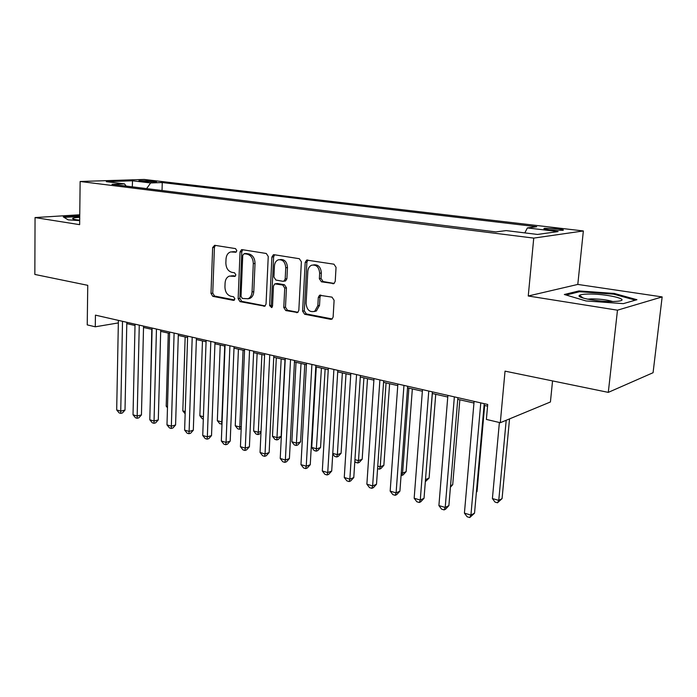 <?xml version="1.0" encoding="UTF-8"?>
<svg xmlns="http://www.w3.org/2000/svg" width="697" height="697" viewBox="0 0 697 697"><rect width="100%" height="100%" fill="white"/><g stroke="black" fill="none" stroke-linecap="round" stroke-linejoin="round"><path stroke-width="1.05" d="M236.841 250.659L235.525 248.602L214.676 245.3L212.655 247.566L210.999 293.437L212.812 296.338L233.434 300.363L234.889 298.83L233.582 296.765L230.873 296.251C227.1 295.023 225.114 291.895 224.939 286.868L225.087 283.026C225.358 279.445 226.786 277.136 229.365 276.09L234.915 276.378L235.865 274.853L234.549 272.797L231.831 272.318C228.032 271.15 226.037 268.031 225.863 262.961L226.011 259.092C226.316 255.268 227.867 252.88 230.663 251.913L235.821 252.236L236.841 250.659M557.757 228.764L544.47 228.311C542.911 228.721 544.575 229.243 549.454 229.879L562.827 230.341C564.396 229.923 562.706 229.4 557.757 228.764M332.791 283.757L333.915 283.601L335.222 281.379L336.05 267.343L333.941 264.189L306.671 260.094L305.199 262.394L302.603 311.15L304.633 314.251L330.709 319.339L332.025 319.095L333.122 317.048L334.107 300.302L332.007 297.14L319.548 295.267L318.302 297.427L317.841 305.661L314.73 311.28C309.695 312.561 306.811 309.947 306.088 303.448L307.821 271.299C308.091 268.258 309.372 266.219 311.655 265.191C316.447 264.485 319.121 267.178 319.662 273.259L319.357 278.687L321.43 281.815L333.985 283.566M79.754 214.781L35.05 217.569L34.85 274.444L87.752 285.326L87.23 324.889L95.271 326.797L95.445 315.149L487.717 404.469L486.384 419.42L500.298 422.713L550.421 401.977L552.555 380.91M617.481 310.182L662.15 296.913L577.796 284.428L528.248 295.998L617.481 310.182L608.298 392.376L505.037 371.144L500.298 422.713M528.248 295.998L533.745 238.104L80.138 181.49L144.122 179.451L583.354 230.96L533.745 238.104M35.05 217.569L79.641 224.661L80.138 181.49M268.249 256.479L266.289 253.481L242.173 249.657L241.545 249.692L240.056 251.957L238.139 298.682L240.012 301.644L264.825 306.183L266.036 304.075L268.249 256.479M274.13 254.719L299.344 258.718L301.374 261.784L298.821 310.418L297.654 312.509L285.761 310.566L283.775 307.508L284.742 288.079L282.755 285.029L274.801 283.862L273.477 286.049L272.527 306.131L271.682 307.604L269.617 305.565L271.9 257.062L273.39 254.771L274.13 254.719M662.15 296.913L653.072 372.712L608.298 392.376M140.785 181.246L156.511 181.926L151.031 180.898L138.956 180.645L140.785 181.246M524.824 232.894L527.385 227.919L536.716 226.734L162.253 182.544L150.657 182.954L146.597 188.617M527.385 227.919L558.114 231.578L537.518 234.445L506.144 230.602L495.881 231.909L112.025 184.33L124.519 183.886L106.301 181.656L132.535 180.793L150.657 182.954M577.796 284.428L583.354 230.96M126.793 323.617L135.009 325.499M143.521 327.451L152.085 329.402M160.685 331.371L169.606 333.41M178.293 335.396L187.598 337.531M196.371 339.535L206.068 341.757M214.937 343.778L225.044 346.095M234 348.143L244.542 350.556M253.603 352.621L264.59 355.139M273.747 357.23L285.204 359.852M294.456 361.97L306.419 364.705M315.776 366.84L328.252 369.698M337.705 371.858L350.73 374.838M360.297 377.025L373.888 380.135M383.559 382.348L397.76 385.598M407.536 387.828L422.365 391.226M432.262 393.483L447.753 397.029M457.763 399.32L473.96 403.023M484.075 405.34L487.569 406.133M95.271 326.797L118.342 322.92M162.044 190.534L162.253 182.544M126.113 186.073L124.519 183.886M132.282 186.84L132.535 180.793M79.737 215.852L63.27 216.898L68.106 219.834L79.685 220.609M636.936 299.71L614.284 293.446L578.946 290.928L564.335 294.5L585.994 300.938L623.318 303.639L636.936 299.71M578.85 291.895L578.946 290.928M614.196 294.273L614.284 293.446M236.335 251.931L232.04 251.756M231.038 275.864L235.42 276.047M215.321 245.405L214.423 247.383L212.751 293.167L214.571 296.059L234.506 299.945M242.756 249.753L241.807 251.756L239.873 298.403L241.746 301.357L265.226 305.922M244.238 253.682L242.748 255.294L241.031 296.382L242.356 298.455L248.054 298.743C250.458 297.593 251.791 295.328 252.061 291.93L253.299 263.64C253.116 258.465 251.077 255.302 247.165 254.152L244.238 253.682L245.98 253.481L244.107 253.673M247.844 298.821L249.787 298.455C252.192 297.314 253.525 295.049 253.786 291.66L252.061 291.93M245.98 253.481L248.907 253.952C252.811 255.093 254.858 258.247 255.032 263.422L253.786 291.66M297.967 312.3L287.46 310.252L285.761 310.566M275.533 283.749L277.415 283.505L284.472 284.759L286.45 287.809L285.482 307.194L287.46 310.252M274.635 254.797L273.625 256.853L271.333 305.26L272.187 307.159M285.753 267.77C285.273 262.002 282.799 259.345 278.338 259.807C276.012 260.739 274.714 262.769 274.444 265.897L273.912 277.023L275.881 280.046L282.938 281.292L283.853 281.196L285.195 278.983L285.753 267.77L287.469 267.535C286.99 261.776 284.515 259.127 280.055 259.589L279.994 259.598M284.812 281.048L285.561 280.935L286.903 278.73L285.195 278.983M287.469 267.535L286.903 278.73M313.563 264.877C318.268 264.372 320.855 267.082 321.343 273.006L321.038 278.425L323.112 281.544L334.185 283.444M314.164 311.55L316.412 310.958L319.522 305.347L317.841 305.661M320.942 295.145L319.984 297.131L319.522 305.347M307.961 260.077L306.898 262.168L304.293 310.827L306.314 313.92L332.216 318.965M151.798 329.341L150.256 401.69M122.515 321.308L120.738 411.143L116.687 409.941L118.394 320.376M126.819 322.293L125.007 410.063L120.738 411.143L120.747 413.373L119.126 412.894L116.687 409.941M125.007 410.063L122.454 412.938L120.747 413.373M79.719 217.368C75.442 217.534 73.072 217.9 72.619 218.449C72.436 218.884 73.673 219.32 76.33 219.747L79.693 220.156M64.089 217.403L79.737 216.401M587.71 294.073C583.276 294.178 580.531 294.604 579.486 295.336C575.356 297.636 599.08 302.019 613.578 301.505L617.873 301.226C632.51 299.71 605.388 293.454 587.71 294.073M612.75 301.522C606.878 299.78 599.725 298.9 591.283 298.874L587.606 299.161M566.112 295.031L579.538 291.721L613.796 294.169L635.376 300.163M168.273 333.105L166.2 406.203L167.515 406.578M167.48 407.78L166.2 406.203M185.158 336.973L182.823 410.908L185.219 411.587M185.149 413.791L182.823 410.908M202.47 340.929L199.865 415.734L203.402 416.736M203.324 419.002L202.243 418.697L199.865 415.734M220.226 344.989L217.333 420.683L221.768 421.938L224.73 346.017M221.994 424.029L219.729 423.671L217.333 420.683M221.498 424.177L222.082 421.842M139.269 325.124L137.178 416.022L133.031 414.793L135.044 324.166M143.556 326.1L141.447 414.915L137.178 416.022L137.152 418.27L135.488 417.773L133.031 414.793M141.447 414.915L138.851 417.825L137.152 418.27M156.459 329.045L154.046 421.032L149.794 419.768L152.12 328.052M160.719 330.012L158.297 419.882L154.046 421.032L153.967 423.297L152.268 422.783L149.794 419.768M158.297 419.882L155.666 422.826L153.967 423.297M174.102 333.061L171.357 426.172L166.984 424.874L169.65 332.042M178.336 334.02L175.583 424.987L171.357 426.172L171.227 428.446L169.476 427.923L166.984 424.874M175.583 424.987L172.917 427.967L171.227 428.446M192.215 337.182L189.114 431.434L184.627 430.11L187.641 336.137M196.423 338.141L193.313 430.215L189.114 431.434L188.931 433.726L187.136 433.194L184.627 430.11M193.313 430.215L190.612 433.238L188.931 433.726M238.435 349.153L235.246 425.754L239.794 427.043L243.061 350.216M241.197 428.638L239.48 429.3L237.66 428.777L235.246 425.754M239.48 429.3L239.794 427.043L241.284 426.59M210.816 341.417L207.34 436.845L202.74 435.486L206.12 340.345M214.99 342.366L211.522 435.581L207.34 436.845L207.105 439.154L205.258 438.605L202.74 435.486M211.522 435.581L208.769 438.648L207.105 439.154M257.132 353.431L253.63 430.955L258.299 432.279L261.88 354.52M260.992 432.375L259.467 434.057L257.916 434.545L256.052 434.013L253.63 430.955M257.916 434.545L258.299 432.279L261.035 431.417M229.923 345.773L226.055 442.403L221.332 441.001L225.096 344.666M234.061 346.714L230.21 441.096L226.055 442.403L225.758 444.721L223.876 444.163L221.332 441.001M230.21 441.096L227.422 444.198L225.758 444.721M276.317 357.822L272.483 436.296L277.284 437.655L281.126 436.4L284.986 359.8M281.126 436.4L278.382 439.432L276.848 439.938L281.196 358.938M276.848 439.938L274.932 439.398L272.483 436.296M249.561 350.243L245.283 448.11L240.43 446.672L244.603 349.11M253.664 351.175L249.413 446.76L245.283 448.11L244.926 450.445L242.992 449.861L240.43 446.672M249.413 446.76L246.581 449.905L244.926 450.445M296.025 362.327L291.851 441.785L296.774 443.17L300.581 441.881L304.789 364.331M300.581 441.881L297.793 444.947L296.269 445.47L301.034 363.477M296.269 445.47L294.308 444.913L291.851 441.785M269.756 354.843L265.043 453.974L260.051 452.492L264.66 353.675M273.816 355.766L269.138 452.58L265.043 453.974L264.625 456.326L262.63 455.725L260.051 452.492M269.138 452.58L266.263 455.76L264.625 456.326M316.272 366.962L311.733 447.413L316.786 448.842L320.559 447.5L325.124 368.983M320.559 447.5L317.736 450.611L316.22 451.151L321.422 368.138M316.22 451.151L314.208 450.576L311.733 447.413M290.527 359.565L285.361 460.003L280.229 458.478L285.282 358.371M294.535 360.48L289.412 458.565L285.361 460.003L284.864 462.364L282.816 461.754L280.229 458.478M289.412 458.565L286.493 461.789L284.864 462.364M332.774 453.372L337.357 454.662L341.086 453.285L346.017 373.758M341.086 453.285L338.211 456.43L336.721 456.988L337.357 454.662L342.366 372.93M336.721 456.988L334.647 456.404L332.739 453.947M311.899 364.435L306.244 466.206L300.965 464.638L306.497 363.207M315.854 365.333L310.261 464.716L306.244 466.206L305.687 468.584L303.578 467.948L300.965 464.638M310.261 464.716L307.29 467.983L305.687 468.584M354.939 459.645L358.493 460.647L362.179 459.218L367.502 378.68M362.179 459.218L359.26 462.416L357.788 462.991L358.493 460.647L363.912 377.852M357.788 462.991L355.653 462.381L354.834 461.318M333.898 369.445L327.738 472.583L322.31 470.972L328.339 368.182M337.801 370.334L331.711 471.041L327.738 472.583L327.102 474.971L324.933 474.326L322.31 470.972M331.711 471.041L328.688 474.352L327.102 474.971M377.765 466.11L380.222 466.807L383.855 465.326L389.606 383.733M383.855 465.326L380.893 468.558L379.438 469.159L380.222 466.807L386.068 382.923M379.438 469.159L377.582 468.628M356.55 374.603L349.859 479.144L344.266 477.489L350.826 373.296M360.393 375.474L353.78 477.55L349.859 479.144L349.145 481.557L346.906 480.886L344.266 477.489M353.78 477.55L350.713 480.913L349.145 481.557M401.272 472.766L402.57 473.132L406.159 471.599L412.336 388.926M406.159 471.599L403.145 474.884L401.707 475.502L402.57 473.132L408.869 388.133M401.707 475.502L401.08 475.319M379.9 379.917L372.634 485.905L366.875 484.197L373.993 378.576M383.672 380.78L376.502 484.258L372.634 485.905L371.832 488.327L369.532 487.639L366.875 484.197M376.502 484.258L373.383 487.665L371.832 488.327M425.492 479.623L429.099 478.064L435.738 394.284M425.466 479.902L432.34 393.509M429.099 478.064L425.327 481.705M403.955 385.397L396.096 492.875L390.163 491.115L397.874 384.012M407.658 386.234L399.912 491.158L396.096 492.875L395.208 495.306L392.838 494.6L390.163 491.115M399.912 491.158L396.732 494.617L395.208 495.306M450.55 485.739L452.71 484.711L459.837 399.79M452.71 484.711L450.428 487.186M428.768 391.043L420.274 500.045L414.166 498.233L422.487 389.614M432.384 391.871L424.029 498.277L420.274 500.045L419.298 502.493L416.85 501.762L414.166 498.233M424.029 498.277L420.796 501.779L419.298 502.493M476.417 491.864L477.027 491.559L484.659 405.471M477.027 491.559L476.382 492.256M454.366 396.872L445.209 507.451L438.901 505.578L447.892 395.399M457.894 397.682L448.885 505.613L445.209 507.451L444.128 509.908L441.61 509.158L438.901 505.578M448.885 505.613L445.601 509.167L444.128 509.908M499.383 422.495L492.404 498.564L498.756 500.368L502.075 498.608L509.533 418.888M502.075 498.608L497.519 502.79L498.756 500.368L506.196 420.274M497.519 502.79L494.983 502.067L492.404 498.564M480.782 402.892L470.928 515.083L464.42 513.149L474.099 401.367M484.223 403.676L474.535 513.175L470.928 515.083L469.743 517.549L467.138 516.773L464.42 513.149M474.535 513.175L469.743 517.549M151.005 182.1L151.031 180.898M154.612 182.1L154.629 181.325M234.401 251.626L232.641 251.817M235.046 276.326L234.401 276.413M233.434 275.69L231.683 275.934M234.157 300.241L233.434 300.363M214.571 296.059L212.812 296.338M212.751 293.167L210.999 293.437M214.423 247.383L212.655 247.566M235.943 252.192L235.377 252.262M264.991 306.096L263.858 306.297M241.746 301.357L240.012 301.644M239.873 298.403L238.139 298.682M241.807 251.756L240.056 251.957M255.032 263.422L253.299 263.64M248.907 253.952L247.165 254.152M297.785 312.43L296.53 312.674M285.482 307.194L283.775 307.508M286.45 287.809L284.742 288.079M284.472 284.759L282.755 285.029M277.415 283.505L275.698 283.775M271.333 305.26L269.617 305.565M273.625 256.853L271.9 257.062M323.112 281.544L321.43 281.815M321.038 278.425L319.357 278.687M321.343 273.006L319.662 273.259M319.984 297.131L318.302 297.427M332.094 319.052L330.709 319.339M306.314 313.92L304.633 314.251M304.293 310.827L302.603 311.15M306.898 262.168L305.199 262.394M544.401 228.973L544.47 228.311M241.99 249.639L241.545 249.692M249.787 298.455L248.054 298.743M285.561 280.935L283.853 281.196M273.965 254.701L273.39 254.771M316.412 310.958L314.73 311.28M320.576 295.084L319.548 295.267M307.412 259.998L306.671 260.094M73.995 219.276L72.619 218.449M583.38 298.133L579.486 295.336"/></g></svg>

